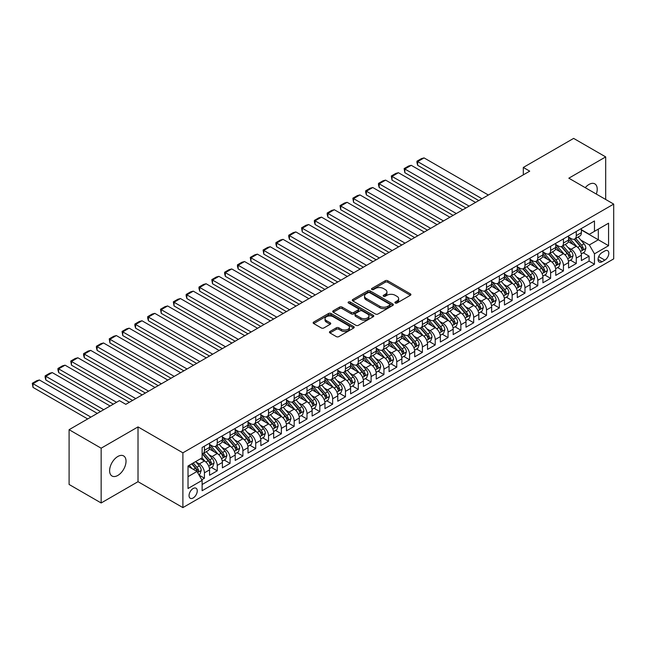 <?xml version="1.0" encoding="UTF-8"?>
<svg xmlns="http://www.w3.org/2000/svg" width="646" height="646" viewBox="0 0 646 646"><rect width="100%" height="100%" fill="white"/><g stroke="black" fill="none" stroke-linecap="round" stroke-linejoin="round"><path stroke-width="0.97" d="M395.255 303.014A1.244 0.719 0 0 0 397.015 303.014L410.388 295.295A1.777 1.026 0 0 0 410.913 294.568A1.777 1.026 0 0 0 410.388 293.841L387.737 280.76A1.777 1.026 0 0 0 385.218 280.76L371.846 288.487A1.244 0.719 0 0 0 371.482 288.996A1.244 0.719 0 0 0 371.846 289.497A1.244 0.719 0 0 0 373.606 289.497L375.334 288.504A5.693 3.287 0 0 1 383.393 288.504L385.282 289.594A5.693 3.287 0 0 1 386.946 291.919A5.693 3.287 0 0 1 385.282 294.245L383.546 295.238A1.244 0.719 0 0 0 383.183 295.747A1.244 0.719 0 0 0 383.546 296.256A1.244 0.719 0 0 0 385.315 296.256L387.043 295.262A5.693 3.287 0 0 1 395.094 295.262L396.983 296.353A5.693 3.287 0 0 1 398.655 298.678A5.693 3.287 0 0 1 396.983 300.996L395.255 301.997A1.244 0.719 0 0 0 394.892 302.506A1.244 0.719 0 0 0 395.255 303.014L395.255 301.997M117.822 475.44A11.604 6.702 120 0 0 125.405 465.209A11.604 6.702 120 0 0 123.62 455.915A11.604 6.702 120 0 0 117.822 456.488A11.604 6.702 120 0 0 110.24 466.711A11.604 6.702 120 0 0 112.016 476.013A11.604 6.702 120 0 0 117.822 475.44M596.306 194.058A11.604 6.702 120 0 0 594.821 183.868A11.604 6.702 120 0 0 589.015 184.441A11.604 6.702 120 0 0 585.252 187.671M193.146 497.977A5.806 3.351 120 0 0 196.941 492.866A5.806 3.351 120 0 0 196.053 488.215A5.806 3.351 120 0 0 193.146 488.505A5.806 3.351 120 0 0 189.359 493.617A5.806 3.351 120 0 0 190.247 498.268A5.806 3.351 120 0 0 193.146 497.977M329.969 331.479A1.777 1.026 0 0 0 329.444 332.205A1.777 1.026 0 0 0 329.969 332.932L336.324 336.606A1.777 1.026 0 0 0 338.843 336.606L353.693 328.031A1.777 1.026 0 0 0 354.21 327.304A1.777 1.026 0 0 0 353.693 326.577L331.035 313.496A1.777 1.026 0 0 0 328.523 313.496L313.673 322.071A1.777 1.026 0 0 0 313.149 322.798A1.777 1.026 0 0 0 313.673 323.525L321.345 327.958A1.777 1.026 0 0 0 323.864 327.958L330.219 324.284A1.777 1.026 0 0 0 330.744 323.557A1.777 1.026 0 0 0 330.219 322.83L326.416 320.634A4.764 2.745 0 0 1 325.019 318.696A4.764 2.745 0 0 1 327.958 316.152A4.764 2.745 0 0 1 333.142 316.75L348.057 325.358A4.764 2.745 0 0 1 349.454 327.304A4.764 2.745 0 0 1 346.514 329.84A4.764 2.745 0 0 1 341.322 329.25L338.843 327.813A1.777 1.026 0 0 0 336.324 327.813L329.969 331.479L329.969 332.932L336.324 329.29L336.324 327.813M138.018 426.909L101.156 448.195L69.098 429.687L69.098 484.468L101.156 502.976L138.018 481.69L182.891 507.603L182.891 452.822L138.018 426.909L138.018 481.69M605.69 199.469L605.69 156.905L568.827 178.191L613.7 204.096L182.891 452.822M605.69 156.905L573.632 138.397L523.308 167.451L523.308 174.856M69.098 429.687L119.421 400.633L125.833 404.331L529.72 171.158L523.308 167.451M375.463 314.004A1.777 1.026 0 0 0 377.983 314.004L392.833 305.429A1.777 1.026 0 0 0 393.349 304.702A1.777 1.026 0 0 0 392.833 303.975L370.174 290.902A1.777 1.026 0 0 0 367.663 290.902L352.813 299.478A1.777 1.026 0 0 0 352.288 300.196A1.777 1.026 0 0 0 352.813 300.923L375.463 314.004M348.969 303.289A1.244 0.719 0 0 1 350.229 303.459L350.229 301.981L373.259 315.28A1.777 1.026 0 0 1 373.784 316.007A1.777 1.026 0 0 1 373.259 316.734L358.409 325.301A1.777 1.026 0 0 1 355.898 325.301L333.239 312.228L339.594 308.586L339.594 307.1L333.239 310.774A1.777 1.026 0 0 0 332.722 311.501A1.777 1.026 0 0 0 333.239 312.228L333.239 310.774M339.594 308.586A1.777 1.026 0 0 1 342.114 308.586L342.114 307.1A1.777 1.026 0 0 0 339.594 307.1M342.114 307.1L351.303 312.406A1.777 1.026 0 0 0 353.814 312.406L358.029 309.975A1.777 1.026 0 0 0 358.554 309.248A1.777 1.026 0 0 0 358.029 308.522L348.469 302.998A1.244 0.719 0 0 1 348.105 302.49A1.244 0.719 0 0 1 348.872 301.827A1.244 0.719 0 0 1 350.229 301.981M201.77 479.752L204.435 478.21L199.113 475.141M196.085 462.068L199.299 463.925A7.251 4.191 60 0 1 204.435 472.807L209.562 469.852L209.562 475.254L217.25 470.813L211.42 467.446M208.908 454.663L212.122 456.52A7.251 4.191 60 0 1 217.25 465.403L222.385 462.447L222.385 467.849L230.073 463.408L224.243 460.041M221.723 447.266L224.945 449.123A7.251 4.191 60 0 1 230.073 458.006L235.201 455.042L235.201 460.445L242.896 456.003L237.066 452.636M234.546 439.861L237.768 441.719A7.251 4.191 60 0 1 242.896 450.601L248.024 447.638L248.024 453.048L255.719 448.607L249.881 445.231M247.37 432.457L250.591 434.314A7.251 4.191 60 0 1 255.719 443.196L260.847 440.241L260.847 445.643L268.542 441.202L262.704 437.835M260.193 425.052L263.415 426.917A7.251 4.191 60 0 1 268.542 435.8L273.67 432.836L273.67 438.238L281.365 433.797L275.527 430.43M273.016 417.655L276.23 419.512A7.251 4.191 60 0 1 281.365 428.395L286.493 425.431L286.493 430.834L294.18 426.392L288.35 423.025M285.839 410.25L289.053 412.108A7.251 4.191 60 0 1 294.18 420.99L299.308 418.027L299.308 423.437L307.003 418.996L301.173 415.628M298.654 402.846L301.876 404.703A7.251 4.191 60 0 1 307.003 413.585L312.131 410.63L312.131 416.032L319.827 411.591L313.996 408.224M311.477 395.441L314.699 397.306A7.251 4.191 60 0 1 319.827 406.189L324.954 403.225L324.954 408.627L332.65 404.186L326.811 400.819M324.3 388.044L327.522 389.901A7.251 4.191 60 0 1 332.65 398.784L337.777 395.82L337.777 401.231L345.473 396.781L339.635 393.414M337.123 380.639L340.345 382.497A7.251 4.191 60 0 1 345.473 391.379L350.6 388.424L350.6 393.826L358.288 389.385L352.458 386.017M349.946 373.235L353.16 375.092A7.251 4.191 60 0 1 358.288 383.982L363.423 381.019L363.423 386.421L371.111 381.98L365.281 378.613M362.769 365.838L365.983 367.695A7.251 4.191 60 0 1 371.111 376.578L376.238 373.614L376.238 379.016L383.934 374.575L378.104 371.208M375.584 358.433L378.806 360.29A7.251 4.191 60 0 1 383.934 369.173L389.062 366.209L389.062 371.62L396.757 367.178L390.927 363.803M388.407 351.028L391.629 352.886A7.251 4.191 60 0 1 396.757 361.768L401.885 358.813L401.885 364.215L409.58 359.774L403.742 356.406M401.231 343.624L404.453 345.489A7.251 4.191 60 0 1 409.58 354.371L414.708 351.408L414.708 356.81L422.403 352.369L416.565 349.001M414.054 336.227L417.268 338.084A7.251 4.191 60 0 1 422.403 346.967L427.531 344.003L427.531 349.405L435.218 344.964L429.388 341.597M426.877 328.822L430.091 330.679A7.251 4.191 60 0 1 435.218 339.562L440.354 336.598L440.354 342.009L448.041 337.567L442.211 334.2M439.692 321.417L442.914 323.275A7.251 4.191 60 0 1 448.041 332.157L453.169 329.202L453.169 334.604L460.864 330.163L455.034 326.795M452.515 314.013L455.737 315.878A7.251 4.191 60 0 1 460.864 324.76L465.992 321.797L465.992 327.199L473.688 322.758L467.849 319.39M465.338 306.616L468.56 308.473A7.251 4.191 60 0 1 473.688 317.356L478.815 314.392L478.815 319.802L486.511 315.361L480.672 311.986M478.161 299.211L481.383 301.068A7.251 4.191 60 0 1 486.511 309.951L491.638 306.995L491.638 312.398L499.334 307.956L493.496 304.589M490.984 291.806L494.198 293.664A7.251 4.191 60 0 1 499.334 302.554L504.461 299.591L504.461 304.993L512.149 300.551L506.319 297.184M503.807 284.41L507.021 286.267A7.251 4.191 60 0 1 512.149 295.149L517.284 292.186L517.284 297.588L524.972 293.147L519.142 289.779M516.622 277.005L519.844 278.862A7.251 4.191 60 0 1 524.972 287.745L530.1 284.781L530.1 290.191L537.795 285.75L531.965 282.383M529.445 269.6L532.667 271.457A7.251 4.191 60 0 1 537.795 280.34L542.923 277.384L542.923 282.786L550.618 278.345L544.78 274.978M542.269 262.195L545.49 264.061A7.251 4.191 60 0 1 550.618 272.943L555.746 269.98L555.746 275.382L563.441 270.94L557.603 267.573M555.092 254.799L558.314 256.656A7.251 4.191 60 0 1 563.441 265.538L568.569 262.575L568.569 267.977L576.264 263.536L576.264 258.134A7.251 4.191 -120 0 0 571.129 249.251L567.915 247.394M570.426 260.168L576.264 263.536M209.562 469.852A7.251 4.191 -120 0 0 204.435 460.961L200.583 458.741M222.385 462.447A7.251 4.191 -120 0 0 217.25 453.565L209.32 448.986M235.201 455.042A7.251 4.191 -120 0 0 230.073 446.16L222.143 441.581M248.024 447.638A7.251 4.191 -120 0 0 242.896 438.755L234.966 434.177M260.847 440.241A7.251 4.191 -120 0 0 255.719 431.358L247.789 426.78M273.67 432.836A7.251 4.191 -120 0 0 268.542 423.954L260.613 419.375M286.493 425.431A7.251 4.191 -120 0 0 281.365 416.549L273.436 411.97M299.308 418.027A7.251 4.191 -120 0 0 294.18 409.144L286.251 404.566M312.131 410.63A7.251 4.191 -120 0 0 307.003 401.747L299.074 397.169M324.954 403.225A7.251 4.191 -120 0 0 319.827 394.343L311.897 389.764M337.777 395.82A7.251 4.191 -120 0 0 332.65 386.938L324.72 382.359M350.6 388.424A7.251 4.191 -120 0 0 345.473 379.533L337.543 374.963M363.423 381.019A7.251 4.191 -120 0 0 358.288 372.136L350.366 367.558M376.238 373.614A7.251 4.191 -120 0 0 371.111 364.732L363.181 360.153M389.062 366.209A7.251 4.191 -120 0 0 383.934 357.327L376.004 352.748M401.885 358.813A7.251 4.191 -120 0 0 396.757 349.93L388.827 345.352M414.708 351.408A7.251 4.191 -120 0 0 409.58 342.525L401.65 337.947M427.531 344.003A7.251 4.191 -120 0 0 422.403 335.121L414.474 330.542M440.354 336.598A7.251 4.191 -120 0 0 435.218 327.716L427.289 323.137M453.169 329.202A7.251 4.191 -120 0 0 448.041 320.319L440.112 315.741M465.992 321.797A7.251 4.191 -120 0 0 460.864 312.914L452.935 308.336M478.815 314.392A7.251 4.191 -120 0 0 473.688 305.51L465.758 300.931M491.638 306.995A7.251 4.191 -120 0 0 486.511 298.113L478.581 293.534M504.461 299.591A7.251 4.191 -120 0 0 499.334 290.708L491.404 286.13M517.284 292.186A7.251 4.191 -120 0 0 512.149 283.303L504.219 278.725M530.1 284.781A7.251 4.191 -120 0 0 524.972 275.899L517.042 271.32M542.923 277.384A7.251 4.191 -120 0 0 537.795 268.502L529.865 263.923M555.746 269.98A7.251 4.191 -120 0 0 550.618 261.097L542.688 256.519M568.569 262.575A7.251 4.191 -120 0 0 563.441 253.692L555.512 249.114M604.85 250.955L602.032 252.586A5.62 3.246 120 0 0 598.357 257.536A5.62 3.246 120 0 0 599.222 262.042A5.62 3.246 120 0 0 602.032 261.759L604.85 260.136A5.62 3.246 120 0 0 608.524 255.178A5.62 3.246 120 0 0 607.66 250.68A5.62 3.246 120 0 0 604.85 250.955M182.891 507.603L613.7 258.876L613.7 204.096M188.018 476.659L196.998 471.475L202.125 480.358L202.125 490.726L594.465 264.206L594.465 253.846L589.338 244.955L580.738 239.989M202.125 480.358L188.018 488.505L188.018 466L202.125 457.853L202.125 447.492L594.465 220.972L594.465 231.341L608.572 223.193L608.572 245.698L594.465 253.846M209.562 444.383L212.122 445.861A7.251 4.191 60 0 0 215.748 446.225L220.884 443.261A7.251 4.191 -120 0 0 222.385 439.942L222.385 435.8M222.385 436.979L224.945 438.464A7.251 4.191 60 0 0 228.571 438.82L233.699 435.856A7.251 4.191 -120 0 0 235.201 432.537L235.201 428.395M235.201 429.582L237.768 431.06A7.251 4.191 60 0 0 241.394 431.415L246.522 428.459A7.251 4.191 -120 0 0 248.024 425.133L248.024 420.99M248.024 422.177L250.591 423.655A7.251 4.191 60 0 0 254.217 424.018L259.345 421.055A7.251 4.191 -120 0 0 260.847 417.736L260.847 413.585M260.847 414.772L263.415 416.25A7.251 4.191 60 0 0 267.04 416.613L272.168 413.65A7.251 4.191 -120 0 0 273.67 410.331L273.67 406.189M273.67 407.368L276.23 408.853A7.251 4.191 60 0 0 279.863 409.209L284.991 406.245A7.251 4.191 -120 0 0 286.493 402.926L286.493 398.784M286.493 399.971L289.053 401.449A7.251 4.191 60 0 0 292.678 401.804L297.806 398.848A7.251 4.191 -120 0 0 299.308 395.53L299.308 391.379M299.308 392.566L301.876 394.044A7.251 4.191 60 0 0 305.501 394.407L310.629 391.444A7.251 4.191 -120 0 0 312.131 388.125L312.131 383.974M312.131 385.161L314.699 386.647A7.251 4.191 60 0 0 318.325 387.002L323.452 384.039A7.251 4.191 -120 0 0 324.954 380.72L324.954 376.578M324.954 377.757L327.522 379.242A7.251 4.191 60 0 0 331.148 379.598L336.275 376.642A7.251 4.191 -120 0 0 337.777 373.315L337.777 369.173M337.777 370.36L340.345 371.838A7.251 4.191 60 0 0 343.971 372.201L349.098 369.237A7.251 4.191 -120 0 0 350.6 365.919L350.6 361.768M350.6 362.955L353.16 364.433A7.251 4.191 60 0 0 356.786 364.796L361.921 361.833A7.251 4.191 -120 0 0 363.423 358.514L363.423 354.371M363.423 355.55L365.983 357.036A7.251 4.191 60 0 0 369.609 357.391L374.737 354.428A7.251 4.191 -120 0 0 376.238 351.109L376.238 346.967M376.238 348.154L378.806 349.631A7.251 4.191 60 0 0 382.432 349.987L387.56 347.031A7.251 4.191 -120 0 0 389.062 343.712L389.062 339.562M389.062 340.749L391.629 342.227A7.251 4.191 60 0 0 395.255 342.59L400.383 339.626A7.251 4.191 -120 0 0 401.885 336.308L401.885 332.157M401.885 333.344L404.453 334.822A7.251 4.191 60 0 0 408.078 335.185L413.206 332.222A7.251 4.191 -120 0 0 414.708 328.903L414.708 324.76M414.708 325.939L417.268 327.425A7.251 4.191 60 0 0 420.901 327.78L426.029 324.825A7.251 4.191 -120 0 0 427.531 321.498L427.531 317.356M427.531 318.543L430.091 320.02A7.251 4.191 60 0 0 433.716 320.376L438.852 317.42A7.251 4.191 -120 0 0 440.354 314.101L440.354 309.951M440.354 311.138L442.914 312.616A7.251 4.191 60 0 0 446.539 312.979L451.667 310.015A7.251 4.191 -120 0 0 453.169 306.697L453.169 302.554M453.169 303.733L455.737 305.219A7.251 4.191 60 0 0 459.363 305.574L464.49 302.611A7.251 4.191 -120 0 0 465.992 299.292L465.992 295.149M465.992 296.328L468.56 297.814A7.251 4.191 60 0 0 472.186 298.169L477.313 295.214A7.251 4.191 -120 0 0 478.815 291.887L478.815 287.745M478.815 288.932L481.383 290.409A7.251 4.191 60 0 0 485.009 290.773L490.136 287.809A7.251 4.191 -120 0 0 491.638 284.49L491.638 280.34M491.638 281.527L494.198 283.005A7.251 4.191 60 0 0 497.832 283.368L502.959 280.404A7.251 4.191 -120 0 0 504.461 277.086L504.461 272.943M504.461 274.122L507.021 275.608A7.251 4.191 60 0 0 510.647 275.963L515.783 273A7.251 4.191 -120 0 0 517.284 269.681L517.284 265.538M517.284 266.725L519.844 268.203A7.251 4.191 60 0 0 523.47 268.558L528.598 265.603A7.251 4.191 -120 0 0 530.1 262.284L530.1 258.134M530.1 259.321L532.667 260.798A7.251 4.191 60 0 0 536.293 261.162L541.421 258.198A7.251 4.191 -120 0 0 542.923 254.879L542.923 250.729M542.923 251.916L545.49 253.394A7.251 4.191 60 0 0 549.116 253.757L554.244 250.793A7.251 4.191 -120 0 0 555.746 247.475L555.746 243.332M555.746 244.511L558.314 245.997A7.251 4.191 60 0 0 561.939 246.352L567.067 243.397A7.251 4.191 -120 0 0 568.569 240.07L568.569 235.927M202.125 484.508L589.079 261.097L589.079 256.139L581.392 260.58L581.392 255.178A7.251 4.191 -120 0 0 576.264 246.287L568.335 241.717M568.569 237.114L571.129 238.592A7.251 4.191 -120 0 0 574.762 238.955A7.251 4.191 -120 0 0 576.264 235.629L576.264 231.486M574.762 238.955L579.89 235.992A7.251 4.191 -120 0 0 581.392 232.673L581.392 228.523M204.435 446.16L204.435 450.302A7.251 4.191 60 0 1 202.933 453.629A7.251 4.191 60 0 1 202.125 453.92M202.933 453.629L208.06 450.666A7.251 4.191 -120 0 0 209.562 447.347L209.562 443.196M217.25 438.755L217.25 442.906A7.251 4.191 60 0 1 215.748 446.225M230.073 431.35L230.073 435.501A7.251 4.191 60 0 1 228.571 438.82M242.896 423.954L242.896 428.096A7.251 4.191 60 0 1 241.394 431.415M255.719 416.549L255.719 420.691A7.251 4.191 60 0 1 254.217 424.018M268.542 409.144L268.542 413.295A7.251 4.191 60 0 1 267.04 416.613M281.365 401.747L281.365 405.89A7.251 4.191 60 0 1 279.863 409.209M294.18 394.343L294.18 398.485A7.251 4.191 60 0 1 292.678 401.804M307.003 386.938L307.003 391.088A7.251 4.191 60 0 1 305.501 394.407M319.827 379.533L319.827 383.684A7.251 4.191 60 0 1 318.325 387.002M332.65 372.136L332.65 376.279A7.251 4.191 60 0 1 331.148 379.598M345.473 364.732L345.473 368.874A7.251 4.191 60 0 1 343.971 372.201M358.288 357.327L358.288 361.477A7.251 4.191 60 0 1 356.786 364.796M371.111 349.93L371.111 354.073A7.251 4.191 60 0 1 369.609 357.391M383.934 342.525L383.934 346.668A7.251 4.191 60 0 1 382.432 349.987M396.757 335.121L396.757 339.263A7.251 4.191 60 0 1 395.255 342.59M409.58 327.716L409.58 331.866A7.251 4.191 60 0 1 408.078 335.185M422.403 320.319L422.403 324.462A7.251 4.191 60 0 1 420.901 327.78M435.218 312.914L435.218 317.057A7.251 4.191 60 0 1 433.716 320.376M448.041 305.51L448.041 309.66A7.251 4.191 60 0 1 446.539 312.979M460.864 298.105L460.864 302.255A7.251 4.191 60 0 1 459.363 305.574M473.688 290.708L473.688 294.851A7.251 4.191 60 0 1 472.186 298.169M486.511 283.303L486.511 287.446A7.251 4.191 60 0 1 485.009 290.773M499.334 275.899L499.334 280.049A7.251 4.191 60 0 1 497.832 283.368M512.149 268.502L512.149 272.644A7.251 4.191 60 0 1 510.647 275.963M524.972 261.097L524.972 265.24A7.251 4.191 60 0 1 523.47 268.558M537.795 253.692L537.795 257.843A7.251 4.191 60 0 1 536.293 261.162M550.618 246.287L550.618 250.438A7.251 4.191 60 0 1 549.116 253.757M563.441 238.891L563.441 243.033A7.251 4.191 60 0 1 561.939 246.352M563.441 265.538L563.441 270.94M550.618 272.943L550.618 278.345M537.795 280.34L537.795 285.75M524.972 287.745L524.972 293.147M512.149 295.149L512.149 300.551M499.334 302.554L499.334 307.956M486.511 309.951L486.511 315.361M473.688 317.356L473.688 322.758M460.864 324.76L460.864 330.163M448.041 332.157L448.041 337.567M435.218 339.562L435.218 344.964M422.403 346.967L422.403 352.369M409.58 354.371L409.58 359.774M396.757 361.768L396.757 367.178M383.934 369.173L383.934 374.575M371.111 376.578L371.111 381.98M358.288 383.982L358.288 389.385M345.473 391.379L345.473 396.781M332.65 398.784L332.65 404.186M319.827 406.189L319.827 411.591M307.003 413.585L307.003 418.996M294.18 420.99L294.18 426.392M281.365 428.395L281.365 433.797M268.542 435.8L268.542 441.202M255.719 443.196L255.719 448.607M242.896 450.601L242.896 456.003M230.073 458.006L230.073 463.408M217.25 465.403L217.25 470.813M204.435 472.807L204.435 478.21M196.998 471.475L188.018 466.291M589.338 244.955L598.317 239.779L598.317 229.12L608.572 223.193M581.392 230.008L608.572 245.698M581.392 229.71L589.338 234.296L594.465 231.341M101.156 448.195L101.156 502.976M583.249 252.772L589.079 256.139M589.079 261.097L594.465 264.206M395.756 303.192L396.983 302.481A5.693 3.287 0 0 0 398.655 300.156L398.655 298.678M386.946 291.919L386.946 293.397A5.693 3.287 0 0 1 385.282 295.723L384.047 296.433M410.388 293.841L410.388 295.295L387.737 282.245A1.777 1.026 0 0 0 385.218 282.245L372.346 289.674M392.808 305.445L370.174 292.38A1.777 1.026 0 0 0 367.663 292.38L352.837 300.939M389.683 305.211A1.244 0.719 0 0 0 390.047 304.702A1.244 0.719 0 0 0 389.683 304.193L369.803 292.719A1.244 0.719 0 0 0 368.042 292.719L366.217 293.769A5.693 3.287 0 0 0 364.546 296.094A5.693 3.287 0 0 0 366.217 298.42L379.808 306.269A5.693 3.287 0 0 0 387.858 306.269L389.683 305.211L389.683 306.697A1.244 0.719 0 0 0 390.047 306.188L390.047 304.702M364.546 296.094L364.546 297.572A5.693 3.287 0 0 0 366.217 299.897L366.217 298.42M389.683 306.697L387.858 307.746A5.693 3.287 0 0 1 379.808 307.746L366.217 299.897M342.114 308.586L351.303 313.891A1.777 1.026 0 0 0 353.814 313.891L358.029 311.453A1.777 1.026 0 0 0 358.554 310.726L358.554 309.248M350.229 303.459L373.235 316.742M360.831 317.913A4.764 2.745 0 0 0 366.024 318.51A4.764 2.745 0 0 0 368.963 315.967A4.764 2.745 0 0 0 367.566 314.021L362.309 310.992A1.777 1.026 0 0 0 359.798 310.992L355.583 313.423A1.777 1.026 0 0 0 355.058 314.15A1.777 1.026 0 0 0 355.583 314.877L360.831 317.913L360.831 319.39A4.764 2.745 0 0 0 366.024 319.988A4.764 2.745 0 0 0 368.963 317.444L368.963 315.967M355.058 314.15L355.058 315.628A1.777 1.026 0 0 0 355.583 316.354L355.583 314.877M360.831 319.39L355.583 316.354M349.454 327.304L349.454 328.782A4.764 2.745 0 0 1 346.514 331.325A4.764 2.745 0 0 1 341.322 330.728L338.843 329.29A1.777 1.026 0 0 0 336.324 329.29M325.019 318.696L325.019 320.174A4.764 2.745 0 0 0 326.416 322.12L326.416 320.634M330.195 324.3L326.416 322.12M353.693 326.577L353.693 328.031L331.035 314.982A1.777 1.026 0 0 0 328.523 314.982L313.69 323.541L313.673 322.071M581.279 253.902L584.598 251.988L585.874 248.29A4.805 2.778 -120 0 0 584.008 243.776L578.146 236.993M481.956 198.726L417.655 161.605L424.067 157.907L488.368 195.027M576.975 246.764L570.022 238.713A13.873 8.01 -120 0 0 568.569 237.195M417.655 165.311L416.953 162.679L416.953 161.201L417.655 161.605L417.655 165.311L478.751 200.583M573.163 244.503L569.279 240.005A11.515 6.646 -120 0 0 568.569 239.23M574.108 239.214L580.027 246.069A4.805 2.778 60 0 1 581.747 249.38C582.466 250.349 582.975 250.05 583.281 248.492A4.805 2.778 -120 0 0 581.57 245.181L575.707 238.398M574.456 239.101L580.819 246.473A2.447 1.413 60 0 1 581.44 247.426L583.281 248.492M581.747 249.38L582.094 249.954M416.953 161.201L421.442 158.609L424.067 157.907M568.456 261.307L571.775 259.393L573.059 255.695A4.805 2.778 -120 0 0 571.185 251.181L565.323 244.398M469.133 206.131L404.832 169.01L411.244 165.311L475.545 202.432M564.152 254.161L557.207 246.118A13.873 8.01 -120 0 0 555.746 244.592M404.832 172.708L404.13 168.598L404.832 169.01L404.832 172.708L465.928 207.98M560.34 251.908L556.456 247.41A11.515 6.646 -120 0 0 555.746 246.635M561.285 246.619L567.212 253.474A4.805 2.778 60 0 1 568.924 256.785C569.643 257.754 570.16 257.455 570.458 255.897A4.805 2.778 -120 0 0 568.746 252.586L562.892 245.803M561.632 246.506L567.995 253.878A2.447 1.413 60 0 1 568.617 254.831L570.458 255.897M568.924 256.785L569.271 257.358M404.13 168.598L408.619 166.014L411.244 165.311M555.641 268.712L558.952 266.798L560.235 263.092A4.805 2.778 -120 0 0 558.362 258.586L552.5 251.803M456.31 213.535L392.009 176.415L398.421 172.708L462.722 209.837M551.329 261.565L544.384 253.523A13.873 8.01 -120 0 0 542.923 251.997M392.009 180.113L391.306 176.003L392.009 176.415L392.009 180.113L453.104 215.384M547.517 259.304L543.633 254.807A11.515 6.646 -120 0 0 542.923 254.031M548.462 254.015L554.389 260.879A4.805 2.778 60 0 1 556.101 264.19C556.82 265.151 557.337 264.86 557.635 263.302A4.805 2.778 -120 0 0 555.923 259.991L550.069 253.208M548.809 253.902L555.18 261.275A2.447 1.413 60 0 1 555.794 262.236L557.635 263.302M556.101 264.19L556.448 264.755M391.306 176.003L395.796 173.411L398.421 172.708M542.818 276.108L546.128 274.203L547.412 270.496A4.805 2.778 -120 0 0 545.539 265.982L539.685 259.199M443.495 220.94L379.194 183.811L385.605 180.113L449.899 217.234M538.506 268.97L531.561 260.927A13.873 8.01 -120 0 0 530.1 259.401M379.194 187.518L378.483 184.885L378.483 183.407L379.194 183.811L379.194 187.518L440.289 222.789M534.694 266.709L530.81 262.211A11.515 6.646 -120 0 0 530.1 261.436M535.639 261.42L541.566 268.284A4.805 2.778 60 0 1 543.278 271.586C544.005 272.555 544.513 272.257 544.82 270.698A4.805 2.778 -120 0 0 543.1 267.396L537.246 260.613M535.986 261.307L542.357 268.679A2.447 1.413 60 0 1 542.971 269.64L544.82 270.698M543.278 271.586L543.625 272.16M378.483 183.407L382.973 180.815L385.605 180.113M529.995 283.513L533.305 281.599L534.589 277.901A4.805 2.778 -120 0 0 532.716 273.387L526.861 266.604M430.672 228.337L366.371 191.216L372.782 187.518L437.084 224.638M525.683 276.367L518.738 268.324A13.873 8.01 -120 0 0 517.284 266.798M366.371 194.914L365.66 192.29L365.66 190.812L366.371 191.216L366.371 194.914L427.466 230.194M521.879 274.114L517.987 269.616A11.515 6.646 -120 0 0 517.284 268.841M522.816 268.825L528.743 275.68A4.805 2.778 60 0 1 530.455 278.991C531.182 279.96 531.69 279.661 531.997 278.103A4.805 2.778 -120 0 0 530.285 274.792L524.423 268.009M523.163 268.712L529.534 276.084A2.447 1.413 60 0 1 530.148 277.037L531.997 278.103M530.455 278.991L530.81 279.565M365.66 190.812L370.15 188.22L372.782 187.518M517.171 290.918L520.49 289.004L521.766 285.306A4.805 2.778 -120 0 0 519.893 280.792L514.038 274.009M417.849 235.742L353.548 198.621L359.959 194.914L424.26 232.043M512.867 283.772L505.915 275.729A13.873 8.01 -120 0 0 504.461 274.203M353.548 202.319L352.845 198.209L353.548 198.621L353.548 202.319L414.643 237.591M509.056 281.519L505.172 277.013A11.515 6.646 -120 0 0 504.461 276.246M509.993 276.222L515.92 283.085A4.805 2.778 60 0 1 517.632 286.396C518.358 287.365 518.867 287.066 519.174 285.508A4.805 2.778 -120 0 0 517.462 282.197L511.6 275.414M510.348 276.117L516.711 283.481A2.447 1.413 60 0 1 517.325 284.442L519.174 285.508M517.632 286.396L517.987 286.961M352.845 198.209L357.327 195.625L359.959 194.914M504.348 298.323L507.667 296.409L508.943 292.703A4.805 2.778 -120 0 0 507.078 288.197L501.215 281.414M405.026 243.146L340.725 206.026L347.136 202.319L411.437 239.44M500.044 291.176L493.092 283.134A13.873 8.01 -120 0 0 491.638 281.608M340.725 209.724L340.022 205.614L340.725 206.026L340.725 209.724L401.82 244.995M496.233 288.915L492.349 284.418A11.515 6.646 -120 0 0 491.638 283.642M497.178 283.626L503.097 290.49A4.805 2.778 60 0 1 504.817 293.801C505.535 294.762 506.052 294.471 506.351 292.913A4.805 2.778 -120 0 0 504.639 289.602L498.777 282.819M497.525 283.513L503.888 290.886A2.447 1.413 60 0 1 504.51 291.847L506.351 292.913M504.817 293.801L505.164 294.366M340.022 205.614L344.512 203.022L347.136 202.319M491.533 305.72L494.844 303.806L496.128 300.107A4.805 2.778 -120 0 0 494.255 295.593L488.392 288.81M392.203 250.551L327.902 213.422L334.313 209.724L398.614 246.845M487.221 298.581L480.277 290.53A13.873 8.01 -120 0 0 478.815 289.012M327.902 217.129L327.199 214.496L327.199 213.019L327.902 213.422L327.902 217.129L388.997 252.4M483.41 296.32L479.526 291.822A11.515 6.646 -120 0 0 478.815 291.047M484.355 291.031L490.282 297.887A4.805 2.778 60 0 1 491.994 301.197C492.712 302.166 493.229 301.868 493.528 300.309A4.805 2.778 -120 0 0 491.816 296.999L485.962 290.224M484.702 290.918L491.065 298.29A2.447 1.413 60 0 1 491.687 299.243L493.528 300.309M491.994 301.197L492.341 301.771M327.199 213.019L331.689 210.426L334.313 209.724M478.71 313.124L482.021 311.21L483.305 307.512A4.805 2.778 -120 0 0 481.432 302.998L475.577 296.215M379.38 257.948L315.087 220.827L321.49 217.129L385.791 254.249M474.398 305.978L467.454 297.935A13.873 8.01 -120 0 0 465.992 296.409M315.087 224.525L314.376 221.901L314.376 220.423L315.087 220.827L315.087 224.525L376.174 259.797M470.587 303.725L466.703 299.227A11.515 6.646 -120 0 0 465.992 298.452M471.532 298.436L477.459 305.292A4.805 2.778 60 0 1 479.171 308.602C479.889 309.571 480.406 309.272 480.705 307.714A4.805 2.778 -120 0 0 478.993 304.403L473.138 297.62M471.879 298.323L478.25 305.695A2.447 1.413 60 0 1 478.864 306.648L480.705 307.714M479.171 308.602L479.518 309.176M314.376 220.423L318.866 217.831L321.49 217.129M465.887 320.529L469.198 318.615L470.482 314.909A4.805 2.778 -120 0 0 468.608 310.403L462.754 303.62M366.565 265.353L302.263 228.232L308.675 224.525L372.968 261.654M461.575 313.383L454.631 305.34A13.873 8.01 -120 0 0 453.169 303.814M302.263 231.93L301.553 227.82L302.263 228.232L302.263 231.93L363.359 267.202M457.764 311.122L453.88 306.624A11.515 6.646 -120 0 0 453.169 305.857M458.708 305.833L464.635 312.696A4.805 2.778 60 0 1 466.347 316.007C467.074 316.968 467.583 316.677 467.89 315.119A4.805 2.778 -120 0 0 466.17 311.808L460.315 305.025M459.056 305.72L465.427 313.092A2.447 1.413 60 0 1 466.041 314.053L467.89 315.119M466.347 316.007L466.695 316.572M301.553 227.82L306.043 225.228L308.675 224.525M453.064 327.926L456.375 326.02L457.659 322.314A4.805 2.778 -120 0 0 455.785 317.8L449.931 311.025M353.742 272.757L289.44 235.629L295.852 231.93L360.153 269.051M448.76 320.787L441.807 312.745A13.873 8.01 -120 0 0 440.354 311.219M289.44 239.335L288.738 236.702L288.738 235.225L289.44 235.629L289.44 239.335L350.536 274.607M444.949 318.526L441.057 314.029A11.515 6.646 -120 0 0 440.354 313.253M445.885 313.237L451.812 320.101A4.805 2.778 60 0 1 453.524 323.412C454.251 324.373 454.76 324.082 455.067 322.524A4.805 2.778 -120 0 0 453.355 319.213L447.492 312.43M446.233 313.124L452.604 320.497A2.447 1.413 60 0 1 453.217 321.458L455.067 322.524M453.524 323.412L453.88 323.977M288.738 235.225L293.219 232.633L295.852 231.93M440.241 335.331L443.56 333.417L444.836 329.718A4.805 2.778 -120 0 0 442.97 325.204L437.108 318.421M340.918 280.154L276.617 243.033L283.029 239.335L347.33 276.456M435.937 328.184L428.984 320.141A13.873 8.01 -120 0 0 427.531 318.615M276.617 246.732L275.915 244.107L275.915 242.63L276.617 243.033L276.617 246.732L337.713 282.011M432.126 325.931L428.241 321.433A11.515 6.646 -120 0 0 427.531 320.658M433.07 320.642L438.989 327.498A4.805 2.778 60 0 1 440.701 330.809C441.428 331.778 441.937 331.479 442.244 329.92A4.805 2.778 -120 0 0 440.532 326.61L434.669 319.827M433.418 320.529L439.781 327.902A2.447 1.413 60 0 1 440.402 328.854L442.244 329.92M440.701 330.809L441.057 331.382M275.915 242.63L280.396 240.037L283.029 239.335M427.418 342.735L430.737 340.822L432.012 337.123A4.805 2.778 -120 0 0 430.147 332.609L424.285 325.826M328.095 287.559L263.794 250.438L270.206 246.732L334.507 283.86M423.114 335.589L416.161 327.546A13.873 8.01 -120 0 0 414.708 326.02M263.794 254.136L263.092 250.026L263.794 250.438L263.794 254.136L324.89 289.408M419.302 333.336L415.418 328.83A11.515 6.646 -120 0 0 414.708 328.063M420.247 328.047L426.166 334.903A4.805 2.778 60 0 1 427.886 338.213C428.605 339.182 429.122 338.884 429.42 337.325A4.805 2.778 -120 0 0 427.709 334.014L421.854 327.231M420.594 327.934L426.958 335.306A2.447 1.413 60 0 1 427.579 336.259L429.42 337.325M427.886 338.213L428.233 338.787M263.092 250.026L267.581 247.442L270.206 246.732M414.603 350.14L417.914 348.226L419.197 344.52A4.805 2.778 -120 0 0 417.324 340.014L411.462 333.231M315.272 294.964L250.971 257.843L257.383 254.136L321.684 291.265M410.291 342.994L403.346 334.951A13.873 8.01 -120 0 0 401.885 333.425M250.971 261.541L250.268 257.431L250.971 257.843L250.971 261.541L312.066 296.813M406.479 340.733L402.595 336.235A11.515 6.646 -120 0 0 401.885 335.46M407.424 335.444L413.351 342.307A4.805 2.778 60 0 1 415.063 345.618C415.782 346.579 416.299 346.288 416.597 344.73A4.805 2.778 -120 0 0 414.885 341.419L409.031 334.636M407.771 335.331L414.134 342.703A2.447 1.413 60 0 1 414.756 343.664L416.597 344.73M415.063 345.618L415.41 346.183M250.268 257.431L254.758 254.839L257.383 254.136M401.78 357.537L405.09 355.623L406.374 351.925A4.805 2.778 -120 0 0 404.501 347.411L398.647 340.628M302.449 302.368L238.156 265.24L244.559 261.541L308.861 298.662M397.468 350.398L390.523 342.356A13.873 8.01 -120 0 0 389.062 340.83M238.156 268.946L237.445 266.314L237.445 264.836L238.156 265.24L238.156 268.946L299.243 304.218M393.656 348.137L389.772 343.64A11.515 6.646 -120 0 0 389.062 342.865M394.601 342.848L400.528 349.712A4.805 2.778 60 0 1 402.24 353.015C402.959 353.984 403.475 353.685 403.782 352.127A4.805 2.778 -120 0 0 402.062 348.824L396.208 342.041M394.948 342.735L401.319 350.108A2.447 1.413 60 0 1 401.933 351.069L403.782 352.127M402.24 353.015L402.587 353.588M237.445 264.836L241.935 262.244L244.559 261.541M388.957 364.942L392.267 363.028L393.551 359.329A4.805 2.778 -120 0 0 391.678 354.815L385.824 348.032M289.634 309.765L225.333 272.644L231.744 268.946L296.046 306.067M384.645 357.795L377.7 349.752A13.873 8.01 -120 0 0 376.238 348.226M225.333 276.343L224.622 273.718L224.622 272.241L225.333 272.644L225.333 276.343L286.428 311.622M380.841 355.542L376.949 351.044A11.515 6.646 -120 0 0 376.238 350.269M381.778 350.253L387.705 357.109A4.805 2.778 60 0 1 389.417 360.42C390.144 361.389 390.652 361.09 390.959 359.531A4.805 2.778 -120 0 0 389.247 356.221L383.385 349.438M382.125 350.14L388.496 357.513A2.447 1.413 60 0 1 389.11 358.465L390.959 359.531M389.417 360.42L389.764 360.993M224.622 272.241L229.112 269.648L231.744 268.946M376.134 372.346L379.444 370.433L380.728 366.734A4.805 2.778 -120 0 0 378.855 362.22L373 355.437M276.811 317.17L212.51 280.049L218.921 276.343L283.223 313.471M371.83 365.2L364.877 357.157A13.873 8.01 -120 0 0 363.423 355.631M212.51 283.747L211.807 279.637L212.51 280.049L212.51 283.747L273.605 319.019M368.018 362.947L364.126 358.441A11.515 6.646 -120 0 0 363.423 357.674M368.955 357.65L374.882 364.514A4.805 2.778 60 0 1 376.594 367.824C377.321 368.793 377.829 368.495 378.136 366.936A4.805 2.778 -120 0 0 376.424 363.625L370.562 356.842M369.31 357.545L375.673 364.909A2.447 1.413 60 0 1 376.287 365.87L378.136 366.936M376.594 367.824L376.949 368.39M211.807 279.637L216.289 277.045L218.921 276.343M363.31 379.751L366.629 377.837L367.905 374.131A4.805 2.778 -120 0 0 366.04 369.625L360.177 362.842M263.988 324.575L199.687 287.446L206.098 283.747L270.399 320.868M359.006 372.605L352.054 364.562A13.873 8.01 -120 0 0 350.6 363.036M199.687 291.152L198.984 288.52L198.984 287.042L199.687 287.446L199.687 291.152L260.782 326.424M355.195 370.344L351.311 365.846A11.515 6.646 -120 0 0 350.6 365.071M356.14 365.055L362.059 371.918A4.805 2.778 60 0 1 363.779 375.229C364.497 376.19 365.006 375.899 365.313 374.341A4.805 2.778 -120 0 0 363.601 371.03L357.739 364.247M356.487 364.942L362.85 372.314A2.447 1.413 60 0 1 363.472 373.275L365.313 374.341M363.779 375.229L364.126 375.794M198.984 287.042L203.466 284.45L206.098 283.747M350.487 387.148L353.806 385.234L355.082 381.536A4.805 2.778 -120 0 0 353.217 377.022L347.354 370.239M251.165 331.979L186.864 294.851L193.275 291.152L257.576 328.273M346.183 380.01L339.239 371.959A13.873 8.01 -120 0 0 337.777 370.441M186.864 298.557L186.161 295.925L186.161 294.447L186.864 294.851L186.864 298.557L247.959 333.829M342.372 377.749L338.488 373.251A11.515 6.646 -120 0 0 337.777 372.476M343.317 372.459L349.244 379.315A4.805 2.778 60 0 1 350.956 382.626C351.674 383.595 352.191 383.296 352.49 381.738A4.805 2.778 -120 0 0 350.778 378.427L344.924 371.644M343.664 372.346L350.027 379.719A2.447 1.413 60 0 1 350.649 380.672L352.49 381.738M350.956 382.626L351.303 383.199M186.161 294.447L190.651 291.855L193.275 291.152M337.672 394.553L340.983 392.639L342.267 388.94A4.805 2.778 -120 0 0 340.394 384.427L334.531 377.644M238.342 339.376L174.04 302.255L180.452 298.557L244.753 335.678M333.36 387.406L326.416 379.363A13.873 8.01 -120 0 0 324.954 377.837M174.04 305.954L173.338 301.844L174.04 302.255L174.04 305.954L235.136 341.225M329.549 385.153L325.665 380.655A11.515 6.646 -120 0 0 324.954 379.88M330.494 379.864L336.421 386.72A4.805 2.778 60 0 1 338.133 390.031C338.851 391 339.368 390.701 339.667 389.142A4.805 2.778 -120 0 0 337.955 385.832L332.101 379.049M330.841 379.751L337.212 387.124A2.447 1.413 60 0 1 337.826 388.076L339.667 389.142M338.133 390.031L338.48 390.604M173.338 301.844L177.828 299.26L180.452 298.557M324.849 401.957L328.16 400.044L329.444 396.337A4.805 2.778 -120 0 0 327.57 391.831L321.716 385.048M225.519 346.781L161.225 309.66L167.637 305.954L231.93 343.083M320.537 394.811L313.593 386.768A13.873 8.01 -120 0 0 312.131 385.242M161.225 313.358L160.515 309.248L161.225 309.66L161.225 313.358L222.321 348.63M316.726 392.55L312.842 388.052A11.515 6.646 -120 0 0 312.131 387.277M317.671 387.261L323.598 394.125A4.805 2.778 60 0 1 325.309 397.435C326.028 398.396 326.545 398.106 326.852 396.547A4.805 2.778 -120 0 0 325.132 393.236L319.277 386.453M318.018 387.148L324.389 394.52A2.447 1.413 60 0 1 325.003 395.481L326.852 396.547M325.309 397.435L325.657 398.001M160.515 309.248L165.005 306.656L167.637 305.954M312.026 409.354L315.337 407.448L316.621 403.742A4.805 2.778 -120 0 0 314.747 399.228L308.893 392.445M212.704 354.186L148.402 317.057L154.814 313.358L219.115 350.479M307.714 402.216L300.77 394.173A13.873 8.01 -120 0 0 299.308 392.647M148.402 320.763L147.692 318.131L147.692 316.653L148.402 317.057L148.402 320.763L209.498 356.035M303.911 399.955L300.019 395.457A11.515 6.646 -120 0 0 299.308 394.682M304.847 394.666L310.774 401.529A4.805 2.778 60 0 1 312.486 404.84C313.213 405.801 313.722 405.51 314.029 403.952A4.805 2.778 -120 0 0 312.317 400.641L306.454 393.858M305.195 394.553L311.566 401.925A2.447 1.413 60 0 1 312.18 402.886L314.029 403.952M312.486 404.84L312.834 405.405M147.692 316.653L152.181 314.061L154.814 313.358M299.203 416.759L302.514 414.845L303.798 411.147A4.805 2.778 -120 0 0 301.924 406.633L296.07 399.85M199.88 361.582L135.579 324.462L141.991 320.763L206.292 357.884M294.899 409.612L287.946 401.57A13.873 8.01 -120 0 0 286.493 400.044M135.579 328.16L134.877 325.536L134.877 324.058L135.579 324.462L135.579 328.16L196.675 363.44M291.088 407.36L287.204 402.862A11.515 6.646 -120 0 0 286.493 402.087M292.024 402.07L297.951 408.926A4.805 2.778 60 0 1 299.663 412.237C300.39 413.206 300.899 412.907 301.206 411.349A4.805 2.778 -120 0 0 299.494 408.038L293.631 401.255M292.38 401.957L298.743 409.33A2.447 1.413 60 0 1 299.356 410.283L301.206 411.349M299.663 412.237L300.019 412.81M134.877 324.058L139.358 321.466L141.991 320.763M286.38 424.164L289.699 422.25L290.975 418.551A4.805 2.778 -120 0 0 289.109 414.038L283.247 407.255M187.057 368.987L122.756 331.866L129.168 328.16L193.469 365.289M282.076 417.017L275.123 408.975A13.873 8.01 -120 0 0 273.67 407.448M122.756 335.565L122.054 331.455L122.756 331.866L122.756 335.565L183.852 370.836M278.264 414.764L274.38 410.258A11.515 6.646 -120 0 0 273.67 409.491M279.209 409.467L285.128 416.331A4.805 2.778 60 0 1 286.848 419.642C287.567 420.611 288.076 420.312 288.382 418.753A4.805 2.778 -120 0 0 286.671 415.443L280.808 408.66M279.556 409.362L285.92 416.727A2.447 1.413 60 0 1 286.541 417.687L288.382 418.753M286.848 419.642L287.195 420.215M122.054 331.455L126.543 328.871L129.168 328.16M273.557 431.568L276.876 429.655L278.16 425.948A4.805 2.778 -120 0 0 276.286 421.442L270.424 414.659M174.234 376.392L109.933 339.271L116.345 335.565L180.646 372.685M269.253 424.422L262.308 416.379A13.873 8.01 -120 0 0 260.847 414.853M109.933 342.969L109.231 338.859L109.933 339.271L109.933 342.969L171.029 378.241M265.441 422.161L261.557 417.663A11.515 6.646 -120 0 0 260.847 416.888M266.386 416.872L272.313 423.736A4.805 2.778 60 0 1 274.025 427.046C274.744 428.007 275.261 427.717 275.559 426.158A4.805 2.778 -120 0 0 273.847 422.847L267.993 416.064M266.733 416.759L273.096 424.131A2.447 1.413 60 0 1 273.718 425.092L275.559 426.158M274.025 427.046L274.372 427.612M109.231 338.859L113.72 336.267L116.345 335.565M260.742 438.965L264.053 437.051L265.336 433.353A4.805 2.778 -120 0 0 263.463 428.839L257.601 422.056M161.411 383.797L97.11 346.668L103.521 342.969L167.823 380.09M256.43 431.827L249.485 423.776A13.873 8.01 -120 0 0 248.024 422.258M97.11 350.374L96.407 347.742L96.407 346.264L97.11 346.668L97.11 350.374L158.205 385.646M252.618 429.566L248.734 425.068A11.515 6.646 -120 0 0 248.024 424.293M253.563 424.277L259.49 431.132A4.805 2.778 60 0 1 261.202 434.443C261.921 435.412 262.438 435.113 262.736 433.555A4.805 2.778 -120 0 0 261.024 430.244L255.17 423.469M253.91 424.164L260.281 431.536A2.447 1.413 60 0 1 260.895 432.489L262.736 433.555M261.202 434.443L261.549 435.016M96.407 346.264L100.897 343.672L103.521 342.969M247.919 446.37L251.229 444.456L252.513 440.758A4.805 2.778 -120 0 0 250.64 436.244L244.786 429.461M148.596 391.193L84.295 354.073L90.706 350.374L155 387.495M243.607 439.223L236.662 431.181A13.873 8.01 -120 0 0 235.201 429.655M84.295 357.771L83.584 355.147L83.584 353.669L84.295 354.073L84.295 357.771L145.39 393.043M239.795 436.971L235.911 432.473A11.515 6.646 -120 0 0 235.201 431.698M240.74 431.681L246.667 438.537A4.805 2.778 60 0 1 248.379 441.848C249.098 442.817 249.614 442.518 249.921 440.96A4.805 2.778 -120 0 0 248.201 437.649L242.347 430.866M241.087 431.568L247.458 438.941A2.447 1.413 60 0 1 248.072 439.894L249.921 440.96M248.379 441.848L248.726 442.421M83.584 353.669L88.074 351.077L90.706 350.374M235.096 453.775L238.406 451.861L239.69 448.154A4.805 2.778 -120 0 0 237.817 443.649L231.962 436.866M135.773 398.598L71.472 361.477L77.883 357.771L142.185 394.9M230.784 446.628L223.839 438.586A13.873 8.01 -120 0 0 222.385 437.059M71.472 365.176L70.761 361.066L71.472 361.477L71.472 365.176L132.567 400.447M226.98 444.375L223.088 439.869A11.515 6.646 -120 0 0 222.385 439.102M227.917 439.078L233.844 445.942A4.805 2.778 60 0 1 235.556 449.253C236.283 450.222 236.791 449.923 237.098 448.364A4.805 2.778 -120 0 0 235.386 445.054L229.524 438.271M228.264 438.965L234.635 446.338A2.447 1.413 60 0 1 235.249 447.298L237.098 448.364M235.556 449.253L235.911 449.818M70.761 361.066L75.251 358.473L77.883 357.771M222.272 461.171L225.583 459.266L226.867 455.559A4.805 2.778 -120 0 0 224.994 451.045L219.139 444.27M116.538 402.296L58.649 368.874L65.06 365.176L129.361 402.296M217.968 454.033L211.016 445.99A13.873 8.01 -120 0 0 209.562 444.464M58.649 372.58L57.946 369.948L57.946 368.47L58.649 368.874L58.649 372.58L113.333 404.154M214.157 451.772L210.273 447.274A11.515 6.646 -120 0 0 209.562 446.499M215.094 446.483L221.021 453.347A4.805 2.778 60 0 1 222.733 456.657C223.459 457.618 223.968 457.328 224.275 455.769A4.805 2.778 -120 0 0 222.563 452.458L216.701 445.675M215.449 446.37L221.812 453.742A2.447 1.413 60 0 1 222.426 454.703L224.275 455.769M222.733 456.657L223.088 457.223M57.946 368.47L62.428 365.878L65.06 365.176M209.449 468.576L212.768 466.662L214.044 462.964A4.805 2.778 -120 0 0 212.179 458.45L206.316 451.667M103.715 409.701L45.826 376.279L52.237 372.58L110.127 406.003M205.145 461.43L202.077 457.885M45.826 379.985L45.123 377.353L45.123 375.875L45.826 376.279L45.826 379.985L100.51 411.55M201.334 459.177L200.833 458.595M202.279 453.888L208.198 460.743A4.805 2.778 60 0 1 209.918 464.054C210.636 465.023 211.153 464.724 211.452 463.166A4.805 2.778 -120 0 0 209.74 459.855L203.878 453.072M202.626 453.775L208.989 461.147A2.447 1.413 60 0 1 209.611 462.1L211.452 463.166M209.918 464.054L210.265 464.627M45.123 375.875L49.613 373.283L52.237 372.58M198.855 474.697L199.945 474.067L201.229 470.369A4.805 2.778 -120 0 0 199.356 465.855L195.665 461.583M90.892 417.106L33.003 383.684L39.414 379.985L97.304 413.4M192.225 468.721L189.254 465.282M33.003 387.382L32.3 383.272L33.003 383.684L33.003 387.382L87.686 418.955M188.511 466.582L188.018 466.008M191.692 463.876L195.383 468.148A4.805 2.778 60 0 1 197.095 471.459C197.813 472.428 198.33 472.129 198.629 470.571A4.805 2.778 -120 0 0 196.917 467.26L193.227 462.988M191.991 463.707L196.166 468.552A2.447 1.413 60 0 1 196.788 469.505L198.629 470.571M197.095 471.459L197.442 472.032M32.3 383.272L36.79 380.688L39.414 379.985M199.299 463.925L204.435 460.961M212.122 456.52L217.25 453.565M224.945 449.123L230.073 446.16M237.768 441.719L242.896 438.755M250.591 434.314L255.719 431.358M263.415 426.917L268.542 423.954M276.23 419.512L281.365 416.549M289.053 412.108L294.18 409.144M301.876 404.703L307.003 401.747M314.699 397.306L319.827 394.343M327.522 389.901L332.65 386.938M340.345 382.497L345.473 379.533M353.16 375.092L358.288 372.136M365.983 367.695L371.111 364.732M378.806 360.29L383.934 357.327M391.629 352.886L396.757 349.93M404.453 345.489L409.58 342.525M417.268 338.084L422.403 335.121M430.091 330.679L435.218 327.716M442.914 323.275L448.041 320.319M455.737 315.878L460.864 312.914M468.56 308.473L473.688 305.51M481.383 301.068L486.511 298.113M494.198 293.664L499.334 290.708M507.021 286.267L512.149 283.303M519.844 278.862L524.972 275.899M532.667 271.457L537.795 268.502M545.49 264.061L550.618 261.097M558.314 256.656L563.441 253.692M571.129 249.251L576.264 246.287M576.264 235.629L581.392 232.673M204.435 450.302L209.562 447.347M217.25 442.906L222.385 439.942M230.073 435.501L235.201 432.537M242.896 428.096L248.024 425.133M255.719 420.691L260.847 417.736M268.542 413.295L273.67 410.331M281.365 405.89L286.493 402.926M294.18 398.485L299.308 395.53M307.003 391.088L312.131 388.125M319.827 383.684L324.954 380.72M332.65 376.279L337.777 373.315M345.473 368.874L350.6 365.919M358.288 361.477L363.423 358.514M371.111 354.073L376.238 351.109M383.934 346.668L389.062 343.712M396.757 339.263L401.885 336.308M409.58 331.866L414.708 328.903M422.403 324.462L427.531 321.498M435.218 317.057L440.354 314.101M448.041 309.66L453.169 306.697M460.864 302.255L465.992 299.292M473.688 294.851L478.815 291.887M486.511 287.446L491.638 284.49M499.334 280.049L504.461 277.086M512.149 272.644L517.284 269.681M524.972 265.24L530.1 262.284M537.795 257.843L542.923 254.879M550.618 250.438L555.746 247.475M563.441 243.033L568.569 240.07M576.264 258.134L581.392 255.178M598.705 256.583L604.85 260.136M598.059 259.466L602.032 261.759M396.983 302.481L396.983 300.996M383.546 296.256L383.546 295.238M385.282 295.723L385.282 294.245M371.846 289.497L371.846 288.487M385.218 282.245L385.218 280.76M387.737 282.245L387.737 280.76M352.813 300.923L352.813 299.478M367.663 292.38L367.663 290.902M370.174 292.38L370.174 290.902M392.833 305.429L392.833 303.975M379.808 307.746L379.808 306.269M387.858 307.746L387.858 306.269M351.303 313.891L351.303 312.406M353.814 313.891L353.814 312.406M358.029 311.453L358.029 309.975M373.259 316.734L373.259 315.28M338.843 329.29L338.843 327.813M341.322 330.728L341.322 329.25M330.219 324.284L330.219 322.83M328.523 314.982L328.523 313.496M331.035 314.982L331.035 313.496M580.552 251.439L585.841 248.379M570.022 238.713L570.684 238.334M581.57 245.181L584.008 243.776M577.742 247.394L580.027 246.069M567.729 258.844L573.026 255.784M557.207 246.118L557.861 245.738M568.746 252.586L571.185 251.181M564.919 254.799L567.212 253.474M554.906 266.249L560.203 263.188M544.384 253.523L545.046 253.143M555.923 259.991L558.362 258.586M552.096 262.203L554.389 260.879M542.083 273.646L547.38 270.593M531.561 260.927L532.223 260.54M543.1 267.396L545.539 265.982M539.273 269.6L541.566 268.284M529.26 281.05L534.557 277.99M518.738 268.324L519.4 267.945M530.285 274.792L532.716 273.387M526.45 277.005L528.743 275.68M516.437 288.455L521.734 285.395M505.915 275.729L506.577 275.349M517.462 282.197L519.893 280.792M513.627 284.41L515.92 283.085M503.622 295.852L508.911 292.8M493.092 283.134L493.754 282.754M504.639 289.602L507.078 288.197M500.812 291.814L503.097 290.49M490.798 303.257L496.096 300.204M480.277 290.53L480.931 290.151M491.816 296.999L494.255 295.593M487.988 299.211L490.282 297.887M477.975 310.661L483.273 307.601M467.454 297.935L468.116 297.556M478.993 304.403L481.432 302.998M475.165 306.616L477.459 305.292M465.152 318.066L470.45 315.006M454.631 305.34L455.293 304.96M466.17 311.808L468.608 310.403M462.342 314.021L464.635 312.696M452.329 325.463L457.626 322.411M441.807 312.745L442.47 312.357M453.355 319.213L455.785 317.8M449.519 321.417L451.812 320.101M439.506 332.868L444.803 329.807M428.984 320.141L429.647 319.762M440.532 326.61L442.97 325.204M436.696 328.822L438.989 327.498M426.691 340.272L431.988 337.212M416.161 327.546L416.823 327.167M427.709 334.014L430.147 332.609M423.881 336.227L426.166 334.903M413.868 347.677L419.165 344.617M403.346 334.951L404 334.571M414.885 341.419L417.324 340.014M411.058 343.632L413.351 342.307M401.045 355.074L406.342 352.022M390.523 342.356L391.185 341.968M402.062 348.824L404.501 347.411M398.235 351.028L400.528 349.712M388.222 362.479L393.519 359.418M377.7 349.752L378.362 349.373M389.247 356.221L391.678 354.815M385.412 358.433L387.705 357.109M375.399 369.883L380.696 366.823M364.877 357.157L365.539 356.778M376.424 363.625L378.855 362.22M372.589 365.838L374.882 364.514M362.584 377.28L367.873 374.228M352.054 364.562L352.716 364.174M363.601 371.03L366.04 369.625M359.774 373.243L362.059 371.918M349.761 384.685L355.058 381.625M339.239 371.959L339.893 371.579M350.778 378.427L353.217 377.022M346.95 380.639L349.244 379.315M336.937 392.09L342.235 389.029M326.416 379.363L327.07 378.984M337.955 385.832L340.394 384.427M334.127 388.044L336.421 386.72M324.114 399.494L329.412 396.434M313.593 386.768L314.255 386.389M325.132 393.236L327.57 391.831M321.304 395.449L323.598 394.125M311.291 406.891L316.588 403.839M300.77 394.173L301.432 393.785M312.317 400.641L314.747 399.228M308.481 402.846L310.774 401.529M298.468 414.296L303.765 411.236M287.946 401.57L288.609 401.19M299.494 408.038L301.924 406.633M295.658 410.25L297.951 408.926M285.653 421.701L290.942 418.64M275.123 408.975L275.785 408.595M286.671 415.443L289.109 414.038M282.843 417.655L285.128 416.331M272.83 429.097L278.127 426.045M262.308 416.379L262.962 416M273.847 422.847L276.286 421.442M270.02 425.06L272.313 423.736M260.007 436.502L265.304 433.45M249.485 423.776L250.147 423.396M261.024 430.244L263.463 428.839M257.197 432.457L259.49 431.132M247.184 443.907L252.481 440.847M236.662 431.181L237.324 430.801M248.201 437.649L250.64 436.244M244.374 439.861L246.667 438.537M234.361 451.312L239.658 448.251M223.839 438.586L224.501 438.206M235.386 445.054L237.817 443.649M231.551 447.266L233.844 445.942M221.538 458.708L226.835 455.656M211.016 445.99L211.678 445.603M222.563 452.458L224.994 451.045M218.728 454.671L221.021 453.347M208.723 466.113L214.012 463.053M209.74 459.855L212.179 458.45M205.912 462.068L208.198 460.743M197.603 472.533L201.197 470.458M196.917 467.26L199.356 465.855M193.307 469.343L195.383 468.148"/></g></svg>
